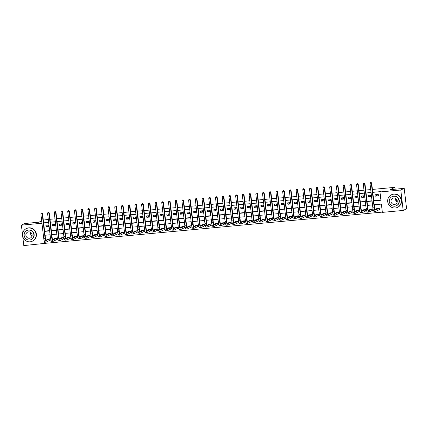 <?xml version="1.0" encoding="UTF-8"?>
<svg xmlns="http://www.w3.org/2000/svg" width="428" height="428" viewBox="0 0 428 428"><rect width="100%" height="100%" fill="white"/><g stroke="black" fill="none" stroke-linecap="round" stroke-linejoin="round"><path stroke-width="0.64" d="M372.419 189.427L394.884 187.352L390.095 189.668L404.198 188.363L406.6 208.789L403.181 210.442L382.359 212.374L381.385 204.092L374.222 204.755M50.895 240.028L49.926 240.263L49.766 238.883L46.422 240.504A2.793 0.717 -95.3 0 1 46.358 240.52A2.793 0.717 -95.3 0 1 45.416 238.075L42.533 213.535L40.847 213.823L43.731 238.364A4.189 1.07 84.7 0 0 45.143 242.034L45.304 243.323L382.327 212.106M45.304 243.323L23.802 245.586L22.689 236.138M379.171 209.752L380.048 209.667L379.887 208.286L376.661 208.586L376.704 208.934M373.023 208.923L369.942 209.206L369.985 209.56M373.307 210.078L372.451 210.373M366.309 209.543L363.228 209.832L363.265 210.18M366.587 210.699L365.737 210.993M359.59 210.169L356.508 210.453L356.551 210.801M359.873 211.32L359.017 211.614M352.875 210.79L349.794 211.074L349.831 211.427M353.154 211.946L352.303 212.24M346.156 211.411L343.074 211.7L343.117 212.047M346.434 212.566L345.583 212.86M339.441 212.037L336.36 212.32L336.397 212.668M339.72 213.187L338.869 213.481M332.722 212.657L329.64 212.941L329.683 213.288M333 213.813L332.149 214.107M326.008 213.278L322.926 213.567L322.963 213.914M326.286 214.433L325.435 214.728M319.288 213.904L316.206 214.187L316.249 214.535M319.566 215.054L318.716 215.348M312.574 214.524L309.492 214.808L309.53 215.156M312.852 215.675L312.001 215.974M305.854 215.145L302.773 215.428L302.815 215.782M306.132 216.301L305.282 216.595M299.14 215.766L296.053 216.054L296.096 216.402M299.418 216.921L298.567 217.215M292.42 216.391L289.339 216.675L289.382 217.023M292.699 217.542L291.848 217.836M285.706 217.012L282.619 217.296L282.662 217.649M285.984 218.168L285.134 218.462M278.986 217.633L275.905 217.922L275.948 218.269M279.265 218.788L278.414 219.083M272.267 218.259L269.185 218.542L269.228 218.89M272.55 219.409L271.694 219.703M265.553 218.879L262.471 219.163L262.508 219.511M265.831 220.035L264.98 220.329M258.833 219.5L255.751 219.789L255.794 220.136M259.117 220.655L258.261 220.95M252.119 220.12L249.037 220.409L249.075 220.757M252.397 221.276L251.546 221.57M245.399 220.746L242.318 221.03L242.36 221.378M245.683 221.897L244.827 222.191M238.685 221.367L235.603 221.651L235.641 222.004M238.963 222.523L238.112 222.817M231.965 221.988L228.884 222.276L228.927 222.624M232.244 223.143L231.393 223.437M225.251 222.614L222.169 222.897L222.207 223.245M225.529 223.764L224.679 224.058M218.531 223.234L215.45 223.518L215.493 223.865M218.81 224.39L217.959 224.684M211.817 223.855L208.736 224.144L208.773 224.491M212.095 225.01L211.245 225.305M205.098 224.481L202.016 224.764L202.059 225.112M205.376 225.631L204.525 225.925M198.383 225.101L195.302 225.385L195.339 225.733M198.662 226.251L197.811 226.551M191.664 225.722L188.582 226.011L188.625 226.359M191.942 226.877L191.091 227.172M184.95 226.342L181.863 226.631L181.905 226.979M185.228 227.498L184.377 227.792M178.23 226.968L175.148 227.252L175.191 227.6M178.508 228.119L177.657 228.413M171.516 227.589L168.429 227.873L168.471 228.226M171.794 228.745L170.938 229.039M164.796 228.21L161.714 228.499L161.757 228.846M165.074 229.365L164.224 229.659M158.076 228.836L154.995 229.119L155.038 229.467M158.36 229.986L157.504 230.28M151.362 229.456L148.281 229.74L148.318 230.087M151.64 230.612L150.79 230.906M144.643 230.077L141.561 230.366L141.604 230.713M144.926 231.232L144.07 231.527M137.928 230.703L134.847 230.986L134.884 231.334M138.207 231.853L137.356 232.147M131.209 231.323L128.127 231.607L128.17 231.955M131.487 232.474L130.636 232.773M124.495 231.944L121.413 232.227L121.45 232.581M124.773 233.1L123.922 233.394M117.775 232.565L114.693 232.853L114.736 233.201M118.053 233.72L117.202 234.014M111.061 233.19L107.979 233.474L108.017 233.822M111.339 234.341L110.488 234.635M104.341 233.811L101.259 234.095L101.302 234.448M104.619 234.967L103.769 235.261M97.627 234.432L94.545 234.721L94.583 235.068M97.905 235.587L97.054 235.881M90.907 235.058L87.826 235.341L87.868 235.689M91.185 236.208L90.335 236.502M84.193 235.678L81.106 235.962L81.149 236.31M84.471 236.834L83.621 237.128M77.473 236.299L74.392 236.588L74.435 236.935M77.752 237.454L76.901 237.749M70.759 236.919L67.672 237.208L67.715 237.556M71.037 238.075L70.187 238.369M64.04 237.545L60.958 237.829L61.001 238.177M64.318 238.696L63.467 238.99M57.32 238.166L54.238 238.45L54.281 238.803M57.603 239.322L56.747 239.616M50.606 238.787L47.524 239.075L47.562 239.423M50.884 239.942L50.033 240.236M373.767 200.893L380.931 200.229L379.957 191.947L380.642 191.616L372.761 192.343M371.06 192.504L366.042 192.969M364.346 193.124L359.327 193.59M357.626 193.745L352.608 194.21M350.906 194.371L345.894 194.831M344.192 194.991L339.174 195.457M337.473 195.612L332.46 196.078M330.758 196.233L325.74 196.698M324.039 196.859L319.026 197.324M317.325 197.479L312.306 197.945M310.605 198.1L305.592 198.565M303.891 198.726L298.872 199.191M297.171 199.346L292.158 199.812M290.457 199.967L285.439 200.432M283.737 200.593L278.724 201.053M277.023 201.214L272.005 201.679M270.303 201.834L265.285 202.3M263.589 202.455L258.571 202.92M256.87 203.081L251.851 203.546M250.155 203.701L245.137 204.167M243.436 204.322L238.417 204.787M236.716 204.948L231.703 205.408M230.002 205.568L224.984 206.034M223.282 206.189L218.269 206.654M216.568 206.815L211.55 207.275M209.848 207.436L204.835 207.901M203.134 208.056L198.116 208.522M196.415 208.677L191.402 209.142M189.7 209.303L184.682 209.768M182.981 209.923L177.968 210.389M176.266 210.544L171.248 211.009M169.547 211.17L164.534 211.63M162.833 211.79L157.814 212.256M156.113 212.411L151.095 212.876M149.399 213.037L144.38 213.497M142.679 213.658L137.661 214.123M135.96 214.278L130.947 214.744M129.245 214.899L124.227 215.364M122.526 215.525L117.513 215.99M115.811 216.145L110.793 216.611M109.092 216.766L104.079 217.231M102.378 217.392L97.359 217.852M95.658 218.013L90.645 218.478M88.944 218.633L83.925 219.099M82.224 219.254L77.211 219.719M75.51 219.88L70.492 220.345M68.79 220.5L63.777 220.966M62.076 221.121L57.058 221.586M55.356 221.747L50.338 222.212M48.642 222.367L43.624 222.833M44.598 231.115L49.611 230.649M51.312 230.489L56.33 230.029M58.031 229.868L63.044 229.403M64.746 229.248L69.764 228.782M71.465 228.627L76.484 228.161M78.18 228.001L83.198 227.536M84.899 227.38L89.917 226.915M91.619 226.76L96.632 226.294M98.333 226.134L103.351 225.674M105.053 225.513L110.066 225.048M111.767 224.893L116.785 224.427M118.486 224.267L123.499 223.807M125.201 223.646L130.219 223.181M131.92 223.025L136.933 222.56M138.635 222.405L143.653 221.939M145.354 221.779L150.367 221.313M152.068 221.158L157.087 220.693M158.788 220.538L163.801 220.072M165.502 219.912L170.521 219.452M172.222 219.291L177.24 218.826M178.936 218.671L183.954 218.205M185.656 218.045L190.674 217.585M192.37 217.424L197.388 216.959M199.09 216.803L204.108 216.338M205.809 216.183L210.822 215.717M212.523 215.557L217.542 215.091M219.243 214.936L224.256 214.471M225.957 214.316L230.976 213.85M232.677 213.69L237.69 213.23M239.391 213.069L244.409 212.604M246.111 212.449L251.124 211.983M252.825 211.828L257.843 211.362M259.545 211.202L264.558 210.737M266.259 210.581L271.277 210.116M272.978 209.961L277.991 209.495M279.693 209.335L284.711 208.869M286.412 208.714L291.431 208.249M293.127 208.094L298.145 207.628M299.846 207.468L304.864 207.008M306.566 206.847L311.579 206.382M313.28 206.226L318.298 205.761M320 205.606L325.013 205.14M326.714 204.98L331.732 204.514M333.433 204.359L338.446 203.894M340.148 203.739L345.166 203.273M346.867 203.113L351.88 202.653M353.582 202.492L358.6 202.027M360.301 201.872L365.314 201.406M367.015 201.246L372.034 200.786M373.735 200.625L380.899 199.962M378.261 194.489L375.04 194.783L375.201 196.163L378.427 195.864L378.261 194.489M371.37 195.125L368.321 195.409L368.487 196.789L371.531 196.506M364.651 195.746L361.606 196.029L361.767 197.41L364.811 197.126M357.936 196.366L354.887 196.65L355.053 198.03L358.097 197.747M351.217 196.992L348.173 197.276L348.333 198.656L351.377 198.373M344.503 197.613L341.453 197.897L341.614 199.277L344.663 198.993M337.783 198.234L334.739 198.517L334.899 199.897L337.943 199.614M331.063 198.859L328.019 199.138L328.18 200.518L331.229 200.24M324.349 199.48L321.305 199.764L321.465 201.144L324.51 200.86M317.63 200.101L314.585 200.384L314.746 201.765L317.795 201.481M310.915 200.727L307.866 201.005L308.032 202.385L311.076 202.107M304.196 201.347L301.151 201.631L301.312 203.011L304.361 202.728M297.481 201.968L294.432 202.251L294.598 203.632L297.642 203.348M290.762 202.588L287.718 202.872L287.878 204.252L290.928 203.969M284.048 203.214L280.998 203.493L281.164 204.873L284.208 204.595M277.328 203.835L274.284 204.119L274.444 205.499L277.494 205.215M270.614 204.456L267.564 204.739L267.73 206.119L270.774 205.836M263.894 205.082L260.85 205.36L261.01 206.74L264.055 206.462M257.18 205.702L254.13 205.986L254.296 207.366L257.34 207.082M250.46 206.323L247.416 206.606L247.577 207.987L250.621 207.703M243.746 206.949L240.697 207.227L240.857 208.607L243.906 208.329M237.026 207.569L233.982 207.853L234.143 209.233L237.187 208.95M230.312 208.19L227.263 208.473L227.423 209.854L230.473 209.57M223.593 208.811L220.548 209.094L220.709 210.474L223.753 210.191M216.873 209.436L213.829 209.715L213.989 211.095L217.039 210.817M210.159 210.057L207.115 210.341L207.275 211.721L210.319 211.437M203.439 210.678L200.395 210.961L200.555 212.341L203.605 212.058M196.725 211.304L193.675 211.582L193.841 212.962L196.885 212.684M190.005 211.924L186.961 212.208L187.122 213.588L190.171 213.305M183.291 212.545L180.242 212.828L180.407 214.209L183.452 213.925M176.571 213.165L173.527 213.449L173.688 214.829L176.737 214.546M169.857 213.791L166.808 214.075L166.974 215.455L170.018 215.172M163.138 214.412L160.093 214.696L160.254 216.076L163.298 215.792M156.423 215.033L153.374 215.316L153.54 216.696L156.584 216.413M149.704 215.659L146.66 215.937L146.82 217.317L149.864 217.039M142.989 216.279L139.94 216.563L140.1 217.943L143.15 217.659M136.27 216.9L133.226 217.183L133.386 218.564L136.43 218.28M129.556 217.526L126.506 217.804L126.667 219.184L129.716 218.906M122.836 218.146L119.792 218.43L119.952 219.81L122.997 219.527M116.116 218.767L113.072 219.05L113.233 220.431L116.282 220.147M109.402 219.387L106.358 219.671L106.519 221.051L109.563 220.768M102.683 220.013L99.638 220.297L99.799 221.672L102.848 221.394M95.968 220.634L92.919 220.918L93.085 222.298L96.129 222.014M89.249 221.255L86.205 221.538L86.365 222.918L89.415 222.635M82.534 221.881L79.485 222.159L79.651 223.539L82.695 223.261M75.815 222.501L72.771 222.785L72.931 224.165L75.981 223.881M69.101 223.122L66.051 223.405L66.217 224.786L69.261 224.502M62.381 223.748L59.337 224.026L59.497 225.406L62.547 225.128M55.667 224.368L52.617 224.652L52.783 226.032L55.827 225.749M48.947 224.989L45.903 225.272L46.063 226.653L49.108 226.369M43.298 220.078L48.3 219.452M49.996 219.297L55.014 218.831M56.715 218.671L61.734 218.21M63.435 218.05L68.448 217.585M70.149 217.429L75.168 216.964M76.869 216.803L81.882 216.343M83.583 216.183L88.601 215.717M90.303 215.562L95.316 215.097M97.017 214.942L102.035 214.476M103.737 214.316L108.749 213.85M110.451 213.695L115.469 213.23M117.17 213.074L122.183 212.609M123.885 212.449L128.903 211.988M130.604 211.828L135.617 211.362M137.318 211.207L142.337 210.742M144.038 210.587L149.056 210.121M150.752 209.961L155.771 209.495M157.472 209.34L162.49 208.875M164.191 208.72L169.204 208.254M170.906 208.094L175.924 207.628M177.625 207.473L182.638 207.008M184.34 206.852L189.358 206.387M191.059 206.226L196.072 205.766M197.773 205.606L202.792 205.14M204.493 204.985L209.506 204.52M211.207 204.365L216.226 203.899M217.927 203.739L222.94 203.273M224.641 203.118L229.659 202.653M231.361 202.498L236.374 202.032M238.075 201.872L243.093 201.411M244.795 201.251L249.813 200.786M251.509 200.63L256.527 200.165M258.228 200.004L263.247 199.544M264.943 199.384L269.961 198.918M271.662 198.763L276.681 198.298M278.382 198.143L283.395 197.677M285.096 197.517L290.114 197.051M291.816 196.896L296.829 196.431M298.53 196.275L303.548 195.81M305.25 195.65L310.263 195.189M311.964 195.029L316.982 194.563M318.683 194.408L323.696 193.943M325.398 193.782L330.416 193.322M332.117 193.162L337.13 192.696M338.832 192.541L343.85 192.076M345.551 191.921L350.564 191.455M352.265 191.295L357.284 190.829M358.985 190.674L364.003 190.209M365.699 190.053L370.718 189.588M396.542 201.465L396.242 198.924M395.098 189.203L394.884 187.352M404.198 188.363L400.779 190.016L403.181 210.442M41.671 220.864L38.927 222.196L24.819 223.502L21.4 225.16L41.955 223.256M22.545 234.924L21.4 225.16M379.957 191.947L400.779 190.016M44.63 231.377L49.643 230.911M51.344 230.756L56.362 230.291M58.064 230.136L63.077 229.67M64.778 229.51L69.796 229.05M71.497 228.889L76.51 228.424M78.212 228.268L83.23 227.803M84.931 227.643L89.944 227.182M91.646 227.022L96.664 226.556M98.365 226.401L103.378 225.936M105.079 225.781L110.098 225.315M111.799 225.155L116.817 224.689M118.513 224.534L123.532 224.069M125.233 223.914L130.251 223.448M131.952 223.288L136.965 222.828M138.667 222.667L143.685 222.202M145.386 222.046L150.399 221.581M152.101 221.426L157.119 220.96M158.82 220.8L163.833 220.334M165.534 220.179L170.553 219.714M172.254 219.559L177.267 219.093M178.968 218.933L183.987 218.467M185.688 218.312L190.701 217.847M192.402 217.691L197.42 217.226M199.122 217.066L204.135 216.605M205.836 216.445L210.854 215.98M212.556 215.824L217.574 215.359M219.27 215.204L224.288 214.738M225.989 214.578L231.008 214.112M232.704 213.957L237.722 213.492M239.423 213.337L244.441 212.871M246.143 212.711L251.156 212.251M252.857 212.09L257.875 211.625M259.577 211.469L264.59 211.004M266.291 210.844L271.309 210.383M273.011 210.223L278.023 209.757M279.725 209.602L284.743 209.137M286.444 208.982L291.457 208.516M293.159 208.356L298.177 207.89M299.878 207.735L304.891 207.27M306.592 207.115L311.611 206.649M313.312 206.489L318.325 206.029M320.026 205.868L325.045 205.403M326.746 205.247L331.764 204.782M333.46 204.621L338.478 204.161M340.18 204.001L345.198 203.535M346.899 203.38L351.912 202.915M353.614 202.76L358.632 202.294M360.333 202.134L365.346 201.668M367.047 201.513L372.066 201.048M44.309 240.98L44.624 243.655M372.52 204.916L367.502 205.376M365.801 205.536L360.783 206.002M359.087 206.157L354.068 206.622M352.367 206.778L347.349 207.243M345.647 207.403L340.635 207.869M338.933 208.024L333.915 208.489M332.214 208.645L327.201 209.11M325.499 209.271L320.481 209.731M318.78 209.891L313.767 210.357M312.065 210.512L307.047 210.977M305.346 211.132L300.333 211.598M298.632 211.758L293.613 212.224M291.912 212.379L286.899 212.844M285.198 213L280.18 213.465M278.478 213.626L273.465 214.091M271.764 214.246L266.746 214.712M265.044 214.867L260.026 215.332M258.33 215.493L253.312 215.953M251.611 216.113L246.592 216.579M244.891 216.734L239.878 217.199M238.177 217.354L233.158 217.82M231.457 217.98L226.444 218.446M224.743 218.601L219.725 219.066M218.023 219.222L213.01 219.687M211.309 219.848L206.291 220.313M204.589 220.468L199.576 220.934M197.875 221.089L192.857 221.554M191.156 221.715L186.143 222.175M184.441 222.335L179.423 222.801M177.722 222.956L172.709 223.421M171.007 223.577L165.989 224.042M164.288 224.202L159.275 224.668M157.574 224.823L152.555 225.289M150.854 225.444L145.836 225.909M144.14 226.07L139.121 226.53M137.42 226.69L132.402 227.156M130.701 227.311L125.688 227.776M123.986 227.937L118.968 228.397M117.267 228.557L112.254 229.023M110.552 229.178L105.534 229.643M103.833 229.799L98.82 230.264M97.119 230.424L92.1 230.89M90.399 231.045L85.386 231.511M83.685 231.666L78.666 232.131M76.965 232.292L71.952 232.752M70.251 232.912L65.233 233.378M63.531 233.533L58.518 233.998M56.817 234.153L51.799 234.619M50.097 234.779L45.079 235.245M378.288 194.67L375.201 196.163M371.397 195.377L368.487 196.789M364.683 195.997L361.767 197.41M357.963 196.618L355.053 198.03M351.249 197.244L348.333 198.656M344.529 197.864L341.614 199.277M337.815 198.485L334.899 199.897M331.095 199.111L328.18 200.518M324.376 199.732L321.465 201.144M317.662 200.352L314.746 201.765M310.942 200.973L308.032 202.385M304.228 201.599L301.312 203.011M297.508 202.219L294.598 203.632M290.794 202.84L287.878 204.252M284.074 203.466L281.164 204.873M277.36 204.086L274.444 205.499M270.64 204.707L267.73 206.119M263.926 205.333L261.01 206.74M257.207 205.954L254.296 207.366M250.492 206.574L247.577 207.987M243.773 207.195L240.857 208.607M237.059 207.821L234.143 209.233M230.339 208.441L227.423 209.854M223.619 209.062L220.709 210.474M216.905 209.688L213.989 211.095M210.185 210.309L207.275 211.721M203.471 210.929L200.555 212.341M196.752 211.555L193.841 212.962M190.037 212.176L187.122 213.588M183.318 212.796L180.407 214.209M176.604 213.417L173.688 214.829M169.884 214.043L166.974 215.455M163.17 214.663L160.254 216.076M156.45 215.284L153.54 216.696M149.736 215.91L146.82 217.317M143.016 216.531L140.1 217.943M136.302 217.151L133.386 218.564M129.582 217.777L126.667 219.184M122.868 218.398L119.952 219.81M116.148 219.018L113.233 220.431M109.429 219.639L106.519 221.051M102.715 220.265L99.799 221.672M95.995 220.885L93.085 222.298M89.281 221.506L86.365 222.918M82.561 222.132L79.651 223.539M75.847 222.753L72.931 224.165M69.127 223.373L66.217 224.786M62.413 223.994L59.497 225.406M55.694 224.62L52.783 226.032M48.979 225.24L46.063 226.653M380.032 209.538L379.069 209.774L378.903 208.393L375.559 210.014A2.793 0.717 -95.3 0 1 375.495 210.036A2.793 0.717 -95.3 0 1 374.554 207.585L371.67 183.045L371.327 183.211L374.211 207.751A4.189 1.07 84.7 0 0 375.624 211.421A4.189 1.07 84.7 0 0 375.72 211.395L379.069 209.774M377.539 208.506L375.11 209.709M370.942 182.483L370.407 182.531L370.942 182.483L371.327 183.211L369.985 183.334L372.868 207.874A4.189 1.07 84.7 0 0 374.281 211.55L375.624 211.421M369.985 183.334L370.407 182.531M371.081 182.414L371.67 183.045M373.312 210.164L372.349 210.399L372.189 209.019L368.845 210.635A2.793 0.717 -95.3 0 1 368.776 210.656A2.793 0.717 -95.3 0 1 367.834 208.206L364.95 183.666L364.608 183.831L367.492 208.372A4.189 1.07 84.7 0 0 368.904 212.047A4.189 1.07 84.7 0 0 369.006 212.015L372.349 210.399M370.819 209.126L368.39 210.33M364.223 183.104L363.688 183.152L364.223 183.104L364.608 183.831L363.265 183.96L366.149 208.5A4.189 1.07 84.7 0 0 367.561 212.17L368.904 212.047M363.265 183.96L363.688 183.152M364.362 183.034L364.95 183.666M366.598 210.785L365.63 211.02L365.469 209.64L362.125 211.261A2.793 0.717 -95.3 0 1 362.061 211.277A2.793 0.717 -95.3 0 1 361.12 208.832L358.236 184.291L357.894 184.457L360.777 208.998A4.189 1.07 84.7 0 0 362.19 212.668A4.189 1.07 84.7 0 0 362.286 212.641L365.63 211.02M364.105 209.752L361.676 210.951M357.508 183.724L356.968 183.773L357.508 183.724L357.894 184.457L356.551 184.58L359.434 209.121A4.189 1.07 84.7 0 0 360.841 212.791L362.19 212.668M356.551 184.58L356.968 183.773M357.642 183.66L358.236 184.291M359.878 211.405L358.915 211.641L358.755 210.26L355.406 211.881A2.793 0.717 -95.3 0 1 355.342 211.903A2.793 0.717 -95.3 0 1 354.4 209.453L351.516 184.912L351.174 185.078L354.058 209.618A4.189 1.07 84.7 0 0 355.47 213.288A4.189 1.07 84.7 0 0 355.572 213.262L358.915 211.641M357.385 210.373L354.956 211.571M350.789 184.345L350.254 184.398L350.789 184.345L351.174 185.078L349.831 185.201L352.715 209.741A4.189 1.07 84.7 0 0 354.127 213.417L355.47 213.288M349.831 185.201L350.254 184.398M350.928 184.281L351.516 184.912M353.164 212.026L352.196 212.261L352.035 210.881L348.692 212.502A2.793 0.717 -95.3 0 1 348.622 212.523A2.793 0.717 -95.3 0 1 347.686 210.073L344.802 185.533L344.46 185.699L347.343 210.239A4.189 1.07 84.7 0 0 348.756 213.914A4.189 1.07 84.7 0 0 348.852 213.882L352.196 212.261M350.671 210.993L348.242 212.197M344.075 184.971L343.534 185.019L344.075 184.971L344.46 185.699L343.117 185.822L346.001 210.362A4.189 1.07 84.7 0 0 347.408 214.037L348.756 213.914M343.117 185.822L343.534 185.019M344.208 184.901L344.802 185.533M397.221 201.941A3.237 3.114 64.2 0 1 395.499 198.389M395.263 207.992A6.976 6.714 -115.8 0 0 400.929 199.288A6.976 6.714 -115.8 0 0 391.411 194.81A6.976 6.714 -115.8 0 0 395.263 207.992M397.494 207.371L397.837 207.206A6.976 6.714 -115.8 0 0 393.985 194.023A6.976 6.714 -115.8 0 0 391.748 194.644L391.411 194.81M391.946 196.72L392.262 196.57A5.024 4.836 64.2 0 1 399.115 199.79A5.024 4.836 64.2 0 1 396.644 205.611L396.328 205.761A5.024 4.836 -115.8 0 0 393.551 196.27A5.024 4.836 -115.8 0 0 389.475 202.54A5.024 4.836 -115.8 0 0 396.328 205.761M393.76 198.041A3.237 3.114 -115.8 0 0 391.133 202.075A3.237 3.114 -115.8 0 0 395.547 204.156A3.237 3.114 -115.8 0 0 393.76 198.041M32.079 235.764A3.237 3.114 64.2 0 1 30.356 232.211M30.12 241.815A6.976 6.714 -115.8 0 0 35.786 233.11A6.976 6.714 -115.8 0 0 26.269 228.632A6.976 6.714 -115.8 0 0 30.12 241.815M32.351 241.194L32.694 241.028A6.976 6.714 -115.8 0 0 28.842 227.846A6.976 6.714 -115.8 0 0 26.611 228.466L26.269 228.632M26.804 230.542L27.119 230.387A5.024 4.836 64.2 0 1 33.973 233.613A5.024 4.836 64.2 0 1 31.501 239.434L31.185 239.584A5.024 4.836 -115.8 0 0 28.414 230.093A5.024 4.836 -115.8 0 0 24.332 236.363A5.024 4.836 -115.8 0 0 31.185 239.584M28.617 231.864A3.237 3.114 -115.8 0 0 25.99 235.898A3.237 3.114 -115.8 0 0 30.404 237.979A3.237 3.114 -115.8 0 0 28.617 231.864M346.445 212.652L345.482 212.887L345.321 211.507L341.972 213.128A2.793 0.717 -95.3 0 1 341.908 213.144A2.793 0.717 -95.3 0 1 340.966 210.699L338.083 186.159L337.74 186.319L340.624 210.86A4.189 1.07 84.7 0 0 342.036 214.535A4.189 1.07 84.7 0 0 342.138 214.508L345.482 212.887M343.952 211.619L341.523 212.818M337.355 185.591L336.82 185.64L337.355 185.591L337.74 186.319L336.397 186.448L339.281 210.988A4.189 1.07 84.7 0 0 340.693 214.658L342.036 214.535M336.397 186.448L336.82 185.64M337.494 185.527L338.083 186.159M339.73 213.272L338.762 213.508L338.601 212.128L335.258 213.749A2.793 0.717 -95.3 0 1 335.188 213.765A2.793 0.717 -95.3 0 1 334.247 211.32L331.368 186.779L331.026 186.945L333.91 211.486A4.189 1.07 84.7 0 0 335.317 215.156A4.189 1.07 84.7 0 0 335.418 215.129L338.762 213.508M337.237 212.24L334.808 213.438M330.641 186.212L330.1 186.266L330.641 186.212L331.026 186.945L329.683 187.068L332.561 211.609A4.189 1.07 84.7 0 0 333.974 215.279L335.317 215.156M329.683 187.068L330.1 186.266M330.774 186.148L331.368 186.779M333.011 213.893L332.048 214.128L331.887 212.748L328.538 214.369A2.793 0.717 -95.3 0 1 328.474 214.391A2.793 0.717 -95.3 0 1 327.532 211.94L324.649 187.4L324.306 187.566L327.19 212.106A4.189 1.07 84.7 0 0 328.602 215.782A4.189 1.07 84.7 0 0 328.704 215.749L332.048 214.128M330.518 212.86L328.089 214.064M323.921 186.838L323.386 186.886L323.921 186.838L324.306 187.566L322.963 187.689L325.847 212.229A4.189 1.07 84.7 0 0 327.26 215.905L328.602 215.782M322.963 187.689L323.386 186.886M324.06 186.769L324.649 187.4M326.296 214.519L325.328 214.754L325.168 213.374L321.824 214.99A2.793 0.717 -95.3 0 1 321.754 215.011A2.793 0.717 -95.3 0 1 320.813 212.561L317.934 188.02L317.592 188.186L320.47 212.727A4.189 1.07 84.7 0 0 321.883 216.402A4.189 1.07 84.7 0 0 321.984 216.37L325.328 214.754M323.798 213.481L321.375 214.685M317.207 187.459L316.666 187.507L317.207 187.459L317.592 188.186L316.249 188.315L319.127 212.855A4.189 1.07 84.7 0 0 320.54 216.525L321.883 216.402M316.249 188.315L316.666 187.507M317.341 187.394L317.934 188.02M319.577 215.14L318.614 215.375L318.448 213.995L315.104 215.616A2.793 0.717 -95.3 0 1 315.04 215.632A2.793 0.717 -95.3 0 1 314.099 213.187L311.215 188.646L310.872 188.812L313.756 213.353A4.189 1.07 84.7 0 0 315.169 217.023A4.189 1.07 84.7 0 0 315.27 216.996L318.614 215.375M317.084 214.107L314.655 215.305M310.487 188.079L309.952 188.127L310.487 188.079L310.872 188.812L309.53 188.935L312.413 213.476A4.189 1.07 84.7 0 0 313.826 217.146L315.169 217.023M309.53 188.935L309.952 188.127M310.626 188.015L311.215 188.646M312.863 215.76L311.894 215.996L311.734 214.615L308.39 216.236A2.793 0.717 -95.3 0 1 308.32 216.258A2.793 0.717 -95.3 0 1 307.379 213.807L304.495 189.267L304.158 189.433L307.036 213.973A4.189 1.07 84.7 0 0 308.449 217.643A4.189 1.07 84.7 0 0 308.551 217.617L311.894 215.996M310.364 214.728L307.941 215.926M303.773 188.7L303.233 188.753L303.773 188.7L304.158 189.433L302.81 189.556L305.694 214.096A4.189 1.07 84.7 0 0 307.106 217.772L308.449 217.643M302.81 189.556L303.233 188.753M303.907 188.636L304.495 189.267M306.143 216.386L305.18 216.621L305.014 215.241L301.67 216.857A2.793 0.717 -95.3 0 1 301.606 216.878A2.793 0.717 -95.3 0 1 300.665 214.428L297.781 189.888L297.439 190.053L300.322 214.594A4.189 1.07 84.7 0 0 301.735 218.269A4.189 1.07 84.7 0 0 301.836 218.237L305.18 216.621M303.65 215.348L301.221 216.552M297.053 189.326L296.518 189.374L297.053 189.326L297.439 190.053L296.096 190.182L298.979 214.722A4.189 1.07 84.7 0 0 300.392 218.392L301.735 218.269M296.096 190.182L296.518 189.374M297.192 189.256L297.781 189.888M299.429 217.007L298.46 217.242L298.3 215.862L294.956 217.483A2.793 0.717 -95.3 0 1 294.887 217.499A2.793 0.717 -95.3 0 1 293.945 215.054L291.061 190.514L290.724 190.679L293.603 215.22A4.189 1.07 84.7 0 0 295.015 218.89A4.189 1.07 84.7 0 0 295.117 218.863L298.46 217.242M296.93 215.974L294.507 217.173M290.339 189.946L289.799 189.995L290.339 189.946L290.724 190.679L289.376 190.802L292.26 215.343A4.189 1.07 84.7 0 0 293.672 219.013L295.015 218.89M289.376 190.802L289.799 189.995M290.473 189.882L291.061 190.514M292.709 217.627L291.746 217.863L291.58 216.482L288.237 218.103A2.793 0.717 -95.3 0 1 288.172 218.125A2.793 0.717 -95.3 0 1 287.231 215.675L284.347 191.134L284.005 191.3L286.888 215.84A4.189 1.07 84.7 0 0 288.301 219.511A4.189 1.07 84.7 0 0 288.397 219.484L291.746 217.863M290.216 216.595L287.787 217.793M283.62 190.567L283.085 190.621L283.62 190.567L284.005 191.3L282.662 191.423L285.546 215.963A4.189 1.07 84.7 0 0 286.958 219.639L288.301 219.511M282.662 191.423L283.085 190.621M283.759 190.503L284.347 191.134M285.995 218.248L285.027 218.483L284.866 217.103L281.522 218.724A2.793 0.717 -95.3 0 1 281.453 218.745A2.793 0.717 -95.3 0 1 280.511 216.295L277.628 191.755L277.285 191.921L280.169 216.461A4.189 1.07 84.7 0 0 281.581 220.136A4.189 1.07 84.7 0 0 281.683 220.104L285.027 218.483M283.497 217.215L281.068 218.419M276.905 191.193L276.365 191.241L276.905 191.193L277.285 191.921L275.942 192.044L278.826 216.584A4.189 1.07 84.7 0 0 280.238 220.26L281.581 220.136M275.942 192.044L276.365 191.241M277.039 191.123L277.628 191.755M279.275 218.874L278.312 219.109L278.147 217.729L274.803 219.35A2.793 0.717 -95.3 0 1 274.739 219.366A2.793 0.717 -95.3 0 1 273.797 216.916L270.913 192.375L270.571 192.541L273.455 217.082A4.189 1.07 84.7 0 0 274.867 220.757A4.189 1.07 84.7 0 0 274.963 220.73L278.312 219.109M276.782 217.836L274.353 219.04M270.186 191.814L269.651 191.862L270.186 191.814L270.571 192.541L269.228 192.67L272.112 217.21A4.189 1.07 84.7 0 0 273.524 220.88L274.867 220.757M269.228 192.67L269.651 191.862M270.325 191.749L270.913 192.375M272.556 219.494L271.593 219.73L271.432 218.35L268.089 219.971A2.793 0.717 -95.3 0 1 268.019 219.987A2.793 0.717 -95.3 0 1 267.077 217.542L264.194 193.001L263.851 193.167L266.735 217.708A4.189 1.07 84.7 0 0 268.147 221.378A4.189 1.07 84.7 0 0 268.249 221.351L271.593 219.73M270.063 218.462L267.634 219.66M263.466 192.434L262.931 192.488L263.466 192.434L263.851 193.167L262.508 193.29L265.392 217.831A4.189 1.07 84.7 0 0 266.805 221.501L268.147 221.378M262.508 193.29L262.931 192.488M263.605 192.37L264.194 193.001M265.841 220.115L264.873 220.35L264.713 218.97L261.369 220.591A2.793 0.717 -95.3 0 1 261.305 220.613A2.793 0.717 -95.3 0 1 260.363 218.162L257.479 193.622L257.137 193.788L260.021 218.328A4.189 1.07 84.7 0 0 261.433 221.998A4.189 1.07 84.7 0 0 261.529 221.971L264.873 220.35M263.348 219.083L260.92 220.286M256.752 193.06L256.217 193.108L256.752 193.06L257.137 193.788L255.794 193.911L258.678 218.451A4.189 1.07 84.7 0 0 260.09 222.127L261.433 221.998M255.794 193.911L256.217 193.108M256.891 192.991L257.479 193.622M259.122 220.741L258.159 220.976L257.998 219.596L254.655 221.212A2.793 0.717 -95.3 0 1 254.585 221.233A2.793 0.717 -95.3 0 1 253.644 218.783L250.76 194.242L250.417 194.408L253.301 218.949A4.189 1.07 84.7 0 0 254.714 222.624A4.189 1.07 84.7 0 0 254.815 222.592L258.159 220.976M256.629 219.703L254.2 220.907M250.032 193.681L249.497 193.729L250.032 193.681L250.417 194.408L249.075 194.537L251.958 219.077A4.189 1.07 84.7 0 0 253.371 222.747L254.714 222.624M249.075 194.537L249.497 193.729M250.171 193.611L250.76 194.242M252.408 221.362L251.439 221.597L251.279 220.217L247.935 221.838A2.793 0.717 -95.3 0 1 247.866 221.854A2.793 0.717 -95.3 0 1 246.929 219.409L244.046 194.868L243.703 195.034L246.587 219.575A4.189 1.07 84.7 0 0 247.999 223.245A4.189 1.07 84.7 0 0 248.096 223.218L251.439 221.597M249.915 220.329L247.486 221.527M243.318 194.301L242.778 194.349L243.318 194.301L243.703 195.034L242.36 195.157L245.244 219.698A4.189 1.07 84.7 0 0 246.651 223.368L247.999 223.245M242.36 195.157L242.778 194.349M243.452 194.237L244.046 194.868M245.688 221.982L244.725 222.218L244.565 220.837L241.215 222.458A2.793 0.717 -95.3 0 1 241.151 222.48A2.793 0.717 -95.3 0 1 240.21 220.029L237.326 195.489L236.984 195.655L239.867 220.195A4.189 1.07 84.7 0 0 241.28 223.865A4.189 1.07 84.7 0 0 241.381 223.839L244.725 222.218M243.195 220.95L240.766 222.148M236.598 194.922L236.063 194.975L236.598 194.922L236.984 195.655L235.641 195.778L238.524 220.318A4.189 1.07 84.7 0 0 239.937 223.994L241.28 223.865M235.641 195.778L236.063 194.975M236.738 194.858L237.326 195.489M238.974 222.603L238.005 222.844L237.845 221.463L234.501 223.079A2.793 0.717 -95.3 0 1 234.432 223.1A2.793 0.717 -95.3 0 1 233.49 220.65L230.612 196.11L230.269 196.275L233.153 220.816A4.189 1.07 84.7 0 0 234.56 224.491A4.189 1.07 84.7 0 0 234.662 224.459L238.005 222.844M236.481 221.57L234.052 222.774M229.884 195.548L229.344 195.596L229.884 195.548L230.269 196.275L228.927 196.399L231.805 220.939A4.189 1.07 84.7 0 0 233.217 224.614L234.56 224.491M228.927 196.399L229.344 195.596M230.018 195.478L230.612 196.11M232.254 223.229L231.291 223.464L231.131 222.084L227.782 223.705A2.793 0.717 -95.3 0 1 227.717 223.721A2.793 0.717 -95.3 0 1 226.776 221.276L223.892 196.736L223.55 196.901L226.433 221.442A4.189 1.07 84.7 0 0 227.846 225.112A4.189 1.07 84.7 0 0 227.947 225.085L231.291 223.464M229.761 222.196L227.332 223.395M223.165 196.168L222.63 196.217L223.165 196.168L223.55 196.901L222.207 197.024L225.091 221.565A4.189 1.07 84.7 0 0 226.503 225.235L227.846 225.112M222.207 197.024L222.63 196.217M223.304 196.104L223.892 196.736M225.54 223.849L224.572 224.085L224.411 222.704L221.067 224.326A2.793 0.717 -95.3 0 1 220.998 224.342A2.793 0.717 -95.3 0 1 220.056 221.897L217.178 197.356L216.836 197.522L219.719 222.062A4.189 1.07 84.7 0 0 221.126 225.733A4.189 1.07 84.7 0 0 221.228 225.706L224.572 224.085M223.042 222.817L220.618 224.015M216.45 196.789L215.91 196.843L216.45 196.789L216.836 197.522L215.493 197.645L218.371 222.186A4.189 1.07 84.7 0 0 219.783 225.861L221.126 225.733M215.493 197.645L215.91 196.843M216.584 196.725L217.178 197.356M218.82 224.47L217.857 224.705L217.691 223.325L214.348 224.946A2.793 0.717 -95.3 0 1 214.284 224.968A2.793 0.717 -95.3 0 1 213.342 222.517L210.458 197.977L210.116 198.143L213 222.683A4.189 1.07 84.7 0 0 214.412 226.359A4.189 1.07 84.7 0 0 214.514 226.326L217.857 224.705M216.327 223.437L213.898 224.641M209.731 197.415L209.196 197.463L209.731 197.415L210.116 198.143L208.773 198.266L211.657 222.806A4.189 1.07 84.7 0 0 213.069 226.482L214.412 226.359M208.773 198.266L209.196 197.463M209.87 197.345L210.458 197.977M212.106 225.096L211.138 225.331L210.977 223.951L207.634 225.572A2.793 0.717 -95.3 0 1 207.564 225.588A2.793 0.717 -95.3 0 1 206.622 223.138L203.744 198.597L203.402 198.763L206.28 223.304A4.189 1.07 84.7 0 0 207.692 226.979A4.189 1.07 84.7 0 0 207.794 226.952L211.138 225.331M209.608 224.058L207.184 225.262M203.016 198.036L202.476 198.084L203.016 198.036L203.402 198.763L202.059 198.892L204.937 223.432A4.189 1.07 84.7 0 0 206.35 227.102L207.692 226.979M202.059 198.892L202.476 198.084M203.15 197.971L203.744 198.597M205.387 225.716L204.424 225.952L204.258 224.572L200.914 226.193A2.793 0.717 -95.3 0 1 200.85 226.209A2.793 0.717 -95.3 0 1 199.908 223.764L197.024 199.223L196.682 199.389L199.566 223.93A4.189 1.07 84.7 0 0 200.978 227.6A4.189 1.07 84.7 0 0 201.08 227.573L204.424 225.952M202.893 224.684L200.465 225.882M196.297 198.656L195.762 198.71L196.297 198.656L196.682 199.389L195.339 199.512L198.223 224.053A4.189 1.07 84.7 0 0 199.635 227.723L200.978 227.6M195.339 199.512L195.762 198.71M196.436 198.592L197.024 199.223M198.672 226.337L197.704 226.573L197.543 225.192L194.2 226.813A2.793 0.717 -95.3 0 1 194.13 226.835A2.793 0.717 -95.3 0 1 193.189 224.384L190.305 199.844L189.968 200.01L192.846 224.55A4.189 1.07 84.7 0 0 194.259 228.22A4.189 1.07 84.7 0 0 194.36 228.194L197.704 226.573M196.174 225.305L193.75 226.508M189.583 199.282L189.042 199.33L189.583 199.282L189.968 200.01L188.62 200.133L191.503 224.673A4.189 1.07 84.7 0 0 192.916 228.349L194.259 228.22M188.62 200.133L189.042 199.33M189.716 199.213L190.305 199.844M191.953 226.963L190.99 227.198L190.824 225.818L187.48 227.434A2.793 0.717 -95.3 0 1 187.416 227.455A2.793 0.717 -95.3 0 1 186.474 225.005L183.591 200.465L183.248 200.63L186.132 225.171A4.189 1.07 84.7 0 0 187.544 228.846A4.189 1.07 84.7 0 0 187.646 228.814L190.99 227.198M189.46 225.925L187.031 227.129M182.863 199.903L182.328 199.951L182.863 199.903L183.248 200.63L181.905 200.759L184.789 225.299A4.189 1.07 84.7 0 0 186.201 228.969L187.544 228.846M181.905 200.759L182.328 199.951M183.002 199.833L183.591 200.465M185.238 227.584L184.27 227.819L184.11 226.439L180.766 228.06A2.793 0.717 -95.3 0 1 180.696 228.076A2.793 0.717 -95.3 0 1 179.755 225.631L176.871 201.09L176.529 201.256L179.412 225.797A4.189 1.07 84.7 0 0 180.825 229.467A4.189 1.07 84.7 0 0 180.926 229.44L184.27 227.819M182.74 226.551L180.316 227.75M176.149 200.523L175.608 200.571L176.149 200.523L176.529 201.256L175.186 201.379L178.069 225.92A4.189 1.07 84.7 0 0 179.482 229.59L180.825 229.467M175.186 201.379L175.608 200.571M176.282 200.459L176.871 201.09M178.519 228.204L177.556 228.44L177.39 227.059L174.046 228.68A2.793 0.717 -95.3 0 1 173.982 228.702A2.793 0.717 -95.3 0 1 173.04 226.251L170.157 201.711L169.814 201.877L172.698 226.417A4.189 1.07 84.7 0 0 174.11 230.087A4.189 1.07 84.7 0 0 174.207 230.061L177.556 228.44M176.026 227.172L173.597 228.37M169.429 201.144L168.894 201.197L169.429 201.144L169.814 201.877L168.471 202L171.355 226.54A4.189 1.07 84.7 0 0 172.768 230.216L174.11 230.087M168.471 202L168.894 201.197M169.568 201.08L170.157 201.711M171.805 228.825L170.836 229.06L170.676 227.685L167.332 229.301A2.793 0.717 -95.3 0 1 167.262 229.322A2.793 0.717 -95.3 0 1 166.321 226.872L163.437 202.332L163.095 202.498L165.978 227.038A4.189 1.07 84.7 0 0 167.391 230.713A4.189 1.07 84.7 0 0 167.492 230.681L170.836 229.06M169.306 227.792L166.877 228.996M162.715 201.77L162.175 201.818L162.715 201.77L163.095 202.498L161.752 202.621L164.636 227.161A4.189 1.07 84.7 0 0 166.048 230.836L167.391 230.713M161.752 202.621L162.175 201.818M162.849 201.7L163.437 202.332M165.085 229.451L164.122 229.686L163.956 228.306L160.612 229.927A2.793 0.717 -95.3 0 1 160.548 229.943A2.793 0.717 -95.3 0 1 159.607 227.498L156.723 202.958L156.381 203.118L159.264 227.659A4.189 1.07 84.7 0 0 160.677 231.334A4.189 1.07 84.7 0 0 160.773 231.307L164.122 229.686M162.592 228.418L160.163 229.617M155.995 202.391L155.46 202.439L155.995 202.391L156.381 203.118L155.038 203.246L157.921 227.787A4.189 1.07 84.7 0 0 159.334 231.457L160.677 231.334M155.038 203.246L155.46 202.439M156.134 202.326L156.723 202.958M158.365 230.071L157.402 230.307L157.242 228.927L153.898 230.548A2.793 0.717 -95.3 0 1 153.829 230.564A2.793 0.717 -95.3 0 1 152.887 228.119L150.003 203.578L149.661 203.744L152.545 228.285A4.189 1.07 84.7 0 0 153.957 231.955A4.189 1.07 84.7 0 0 154.059 231.928L157.402 230.307M155.872 229.039L153.443 230.237M149.276 203.011L148.741 203.065L149.276 203.011L149.661 203.744L148.318 203.867L151.202 228.408A4.189 1.07 84.7 0 0 152.614 232.078L153.957 231.955M148.318 203.867L148.741 203.065M149.415 202.947L150.003 203.578M151.651 230.692L150.683 230.927L150.522 229.547L147.179 231.168A2.793 0.717 -95.3 0 1 147.114 231.19A2.793 0.717 -95.3 0 1 146.173 228.739L143.289 204.199L142.947 204.365L145.83 228.905A4.189 1.07 84.7 0 0 147.243 232.581A4.189 1.07 84.7 0 0 147.339 232.548L150.683 230.927M149.158 229.659L146.729 230.863M142.561 203.637L142.021 203.685L142.561 203.637L142.947 204.365L141.604 204.488L144.487 229.028A4.189 1.07 84.7 0 0 145.894 232.704L147.243 232.581M141.604 204.488L142.021 203.685M142.695 203.568L143.289 204.199M144.931 231.318L143.969 231.553L143.808 230.173L140.459 231.794A2.793 0.717 -95.3 0 1 140.395 231.81A2.793 0.717 -95.3 0 1 139.453 229.36L136.569 204.819L136.227 204.985L139.111 229.526A4.189 1.07 84.7 0 0 140.523 233.201A4.189 1.07 84.7 0 0 140.625 233.169L143.969 231.553M142.438 230.28L140.01 231.484M135.842 204.258L135.307 204.306L135.842 204.258L136.227 204.985L134.884 205.114L137.768 229.654A4.189 1.07 84.7 0 0 139.18 233.324L140.523 233.201M134.884 205.114L135.307 204.306M135.981 204.193L136.569 204.819M138.217 231.939L137.249 232.174L137.088 230.794L133.745 232.415A2.793 0.717 -95.3 0 1 133.675 232.431A2.793 0.717 -95.3 0 1 132.739 229.986L129.855 205.445L129.513 205.611L132.396 230.152A4.189 1.07 84.7 0 0 133.809 233.822A4.189 1.07 84.7 0 0 133.905 233.795L137.249 232.174M135.724 230.906L133.295 232.104M129.128 204.878L128.587 204.932L129.128 204.878L129.513 205.611L128.17 205.734L131.054 230.275A4.189 1.07 84.7 0 0 132.461 233.945L133.809 233.822M128.17 205.734L128.587 204.932M129.261 204.814L129.855 205.445M131.498 232.559L130.535 232.795L130.374 231.414L127.025 233.035A2.793 0.717 -95.3 0 1 126.961 233.057A2.793 0.717 -95.3 0 1 126.019 230.606L123.136 206.066L122.793 206.232L125.677 230.772A4.189 1.07 84.7 0 0 127.089 234.442A4.189 1.07 84.7 0 0 127.191 234.416L130.535 232.795M129.005 231.527L126.576 232.725M122.408 205.504L121.873 205.552L122.408 205.504L122.793 206.232L121.45 206.355L124.334 230.895A4.189 1.07 84.7 0 0 125.746 234.571L127.089 234.442M121.45 206.355L121.873 205.552M122.547 205.435L123.136 206.066M124.783 233.185L123.815 233.421L123.655 232.04L120.311 233.656A2.793 0.717 -95.3 0 1 120.241 233.677A2.793 0.717 -95.3 0 1 119.3 231.227L116.421 206.687L116.079 206.852L118.963 231.393A4.189 1.07 84.7 0 0 120.37 235.068A4.189 1.07 84.7 0 0 120.471 235.036L123.815 233.421M122.29 232.147L119.861 233.351M115.694 206.125L115.153 206.173L115.694 206.125L116.079 206.852L114.736 206.981L117.614 231.521A4.189 1.07 84.7 0 0 119.027 235.191L120.37 235.068M114.736 206.981L115.153 206.173M115.828 206.055L116.421 206.687M118.064 233.806L117.101 234.041L116.94 232.661L113.591 234.282A2.793 0.717 -95.3 0 1 113.527 234.298A2.793 0.717 -95.3 0 1 112.585 231.853L109.702 207.312L109.359 207.478L112.243 232.019A4.189 1.07 84.7 0 0 113.655 235.689A4.189 1.07 84.7 0 0 113.757 235.662L117.101 234.041M115.571 232.773L113.142 233.972M108.974 206.745L108.439 206.794L108.974 206.745L109.359 207.478L108.017 207.601L110.9 232.142A4.189 1.07 84.7 0 0 112.313 235.812L113.655 235.689M108.017 207.601L108.439 206.794M109.113 206.681L109.702 207.312M111.35 234.426L110.381 234.662L110.221 233.281L106.877 234.902A2.793 0.717 -95.3 0 1 106.807 234.924A2.793 0.717 -95.3 0 1 105.866 232.474L102.988 207.933L102.645 208.099L105.523 232.639A4.189 1.07 84.7 0 0 106.936 236.31A4.189 1.07 84.7 0 0 107.037 236.283L110.381 234.662M108.851 233.394L106.428 234.592M102.26 207.366L101.72 207.419L102.26 207.366L102.645 208.099L101.302 208.222L104.181 232.762A4.189 1.07 84.7 0 0 105.593 236.438L106.936 236.31M101.302 208.222L101.72 207.419M102.394 207.302L102.988 207.933M104.63 235.047L103.667 235.282L103.501 233.902L100.157 235.523A2.793 0.717 -95.3 0 1 100.093 235.544A2.793 0.717 -95.3 0 1 99.152 233.094L96.268 208.554L95.926 208.72L98.809 233.26A4.189 1.07 84.7 0 0 100.222 236.935A4.189 1.07 84.7 0 0 100.323 236.903L103.667 235.282M102.137 234.014L99.708 235.218M95.54 207.992L95.005 208.04L95.54 207.992L95.926 208.72L94.583 208.843L97.466 233.383A4.189 1.07 84.7 0 0 98.879 237.059L100.222 236.935M94.583 208.843L95.005 208.04M95.679 207.922L96.268 208.554M97.916 235.673L96.947 235.908L96.787 234.528L93.443 236.149A2.793 0.717 -95.3 0 1 93.374 236.165A2.793 0.717 -95.3 0 1 92.432 233.72L89.548 209.174L89.211 209.34L92.09 233.881A4.189 1.07 84.7 0 0 93.502 237.556A4.189 1.07 84.7 0 0 93.604 237.529L96.947 235.908M95.417 234.635L92.994 235.839M88.826 208.613L88.286 208.661L88.826 208.613L89.211 209.34L87.863 209.469L90.747 234.009A4.189 1.07 84.7 0 0 92.159 237.679L93.502 237.556M87.863 209.469L88.286 208.661M88.96 208.548L89.548 209.174M91.196 236.293L90.233 236.529L90.067 235.149L86.724 236.77A2.793 0.717 -95.3 0 1 86.659 236.786A2.793 0.717 -95.3 0 1 85.718 234.341L82.834 209.8L82.492 209.966L85.375 234.507A4.189 1.07 84.7 0 0 86.788 238.177A4.189 1.07 84.7 0 0 86.889 238.15L90.233 236.529M88.703 235.261L86.274 236.459M82.106 209.233L81.571 209.287L82.106 209.233L82.492 209.966L81.149 210.089L84.032 234.63A4.189 1.07 84.7 0 0 85.445 238.3L86.788 238.177M81.149 210.089L81.571 209.287M82.246 209.169L82.834 209.8M84.482 236.914L83.514 237.149L83.353 235.769L80.009 237.39A2.793 0.717 -95.3 0 1 79.94 237.412A2.793 0.717 -95.3 0 1 78.998 234.961L76.114 210.421L75.777 210.587L78.656 235.127A4.189 1.07 84.7 0 0 80.068 238.797A4.189 1.07 84.7 0 0 80.17 238.771L83.514 237.149M81.983 235.881L79.56 237.085M75.392 209.859L74.852 209.907L75.392 209.859L75.777 210.587L74.429 210.71L77.313 235.25A4.189 1.07 84.7 0 0 78.725 238.926L80.068 238.797M74.429 210.71L74.852 209.907M75.526 209.79L76.114 210.421M77.762 237.54L76.799 237.775L76.633 236.395L73.29 238.011A2.793 0.717 -95.3 0 1 73.225 238.032A2.793 0.717 -95.3 0 1 72.284 235.582L69.4 211.041L69.058 211.207L71.941 235.748A4.189 1.07 84.7 0 0 73.354 239.423A4.189 1.07 84.7 0 0 73.45 239.391L76.799 237.775M75.269 236.502L72.84 237.706M68.673 210.48L68.138 210.528L68.673 210.48L69.058 211.207L67.715 211.336L70.599 235.876A4.189 1.07 84.7 0 0 72.011 239.546L73.354 239.423M67.715 211.336L68.138 210.528M68.812 210.41L69.4 211.041M71.048 238.161L70.08 238.396L69.919 237.016L66.575 238.637A2.793 0.717 -95.3 0 1 66.506 238.653A2.793 0.717 -95.3 0 1 65.564 236.208L62.681 211.667L62.338 211.833L65.222 236.374A4.189 1.07 84.7 0 0 66.634 240.044A4.189 1.07 84.7 0 0 66.736 240.017L70.08 238.396M68.55 237.128L66.121 238.326M61.958 211.1L61.418 211.148L61.958 211.1L62.338 211.833L60.995 211.956L63.879 236.497A4.189 1.07 84.7 0 0 65.291 240.167L66.634 240.044M60.995 211.956L61.418 211.148M62.092 211.036L62.681 211.667M64.328 238.781L63.365 239.017L63.2 237.636L59.856 239.257A2.793 0.717 -95.3 0 1 59.792 239.279A2.793 0.717 -95.3 0 1 58.85 236.828L55.966 212.288L55.624 212.454L58.508 236.994A4.189 1.07 84.7 0 0 59.92 240.664A4.189 1.07 84.7 0 0 60.016 240.638L63.365 239.017M61.835 237.749L59.406 238.947M55.239 211.721L54.704 211.774L55.239 211.721L55.624 212.454L54.281 212.577L57.165 237.117A4.189 1.07 84.7 0 0 58.577 240.793L59.92 240.664M54.281 212.577L54.704 211.774M55.378 211.657L55.966 212.288M57.609 239.407L56.646 239.643L56.485 238.262L53.142 239.878A2.793 0.717 -95.3 0 1 53.072 239.899A2.793 0.717 -95.3 0 1 52.13 237.449L49.247 212.909L48.904 213.074L51.788 237.615A4.189 1.07 84.7 0 0 53.2 241.29A4.189 1.07 84.7 0 0 53.302 241.258L56.646 239.643M55.116 238.369L52.687 239.573M48.519 212.347L47.984 212.395L48.519 212.347L48.904 213.074L47.562 213.198L50.445 237.743A4.189 1.07 84.7 0 0 51.858 241.413L53.2 241.29M47.562 213.198L47.984 212.395M48.658 212.277L49.247 212.909M41.805 212.967L41.265 213.016L41.805 212.967L42.19 213.7L45.074 238.241A4.189 1.07 84.7 0 0 46.486 241.911A4.189 1.07 84.7 0 0 46.582 241.884L49.926 240.263M48.401 238.995L45.973 240.194M40.847 213.823L41.265 213.016M41.944 212.903L42.533 213.535M374.211 207.751L372.868 207.874M367.492 208.372L366.149 208.5M360.777 208.998L359.434 209.121M354.058 209.618L352.715 209.741M347.343 210.239L346.001 210.362M340.624 210.86L339.281 210.988M333.91 211.486L332.561 211.609M327.19 212.106L325.847 212.229M320.47 212.727L319.127 212.855M313.756 213.353L312.413 213.476M307.036 213.973L305.694 214.096M300.322 214.594L298.979 214.722M293.603 215.22L292.26 215.343M286.888 215.84L285.546 215.963M280.169 216.461L278.826 216.584M273.455 217.082L272.112 217.21M266.735 217.708L265.392 217.831M260.021 218.328L258.678 218.451M253.301 218.949L251.958 219.077M246.587 219.575L245.244 219.698M239.867 220.195L238.524 220.318M233.153 220.816L231.805 220.939M226.433 221.442L225.091 221.565M219.719 222.062L218.371 222.186M213 222.683L211.657 222.806M206.28 223.304L204.937 223.432M199.566 223.93L198.223 224.053M192.846 224.55L191.503 224.673M186.132 225.171L184.789 225.299M179.412 225.797L178.069 225.92M172.698 226.417L171.355 226.54M165.978 227.038L164.636 227.161M159.264 227.659L157.921 227.787M152.545 228.285L151.202 228.408M145.83 228.905L144.487 229.028M139.111 229.526L137.768 229.654M132.396 230.152L131.054 230.275M125.677 230.772L124.334 230.895M118.963 231.393L117.614 231.521M112.243 232.019L110.9 232.142M105.523 232.639L104.181 232.762M98.809 233.26L97.466 233.383M92.09 233.881L90.747 234.009M85.375 234.507L84.032 234.63M78.656 235.127L77.313 235.25M71.941 235.748L70.599 235.876M65.222 236.374L63.879 236.497M58.508 236.994L57.165 237.117M51.788 237.615L50.445 237.743M45.074 238.241L43.731 238.364M46.486 241.911L45.143 242.034"/></g></svg>

